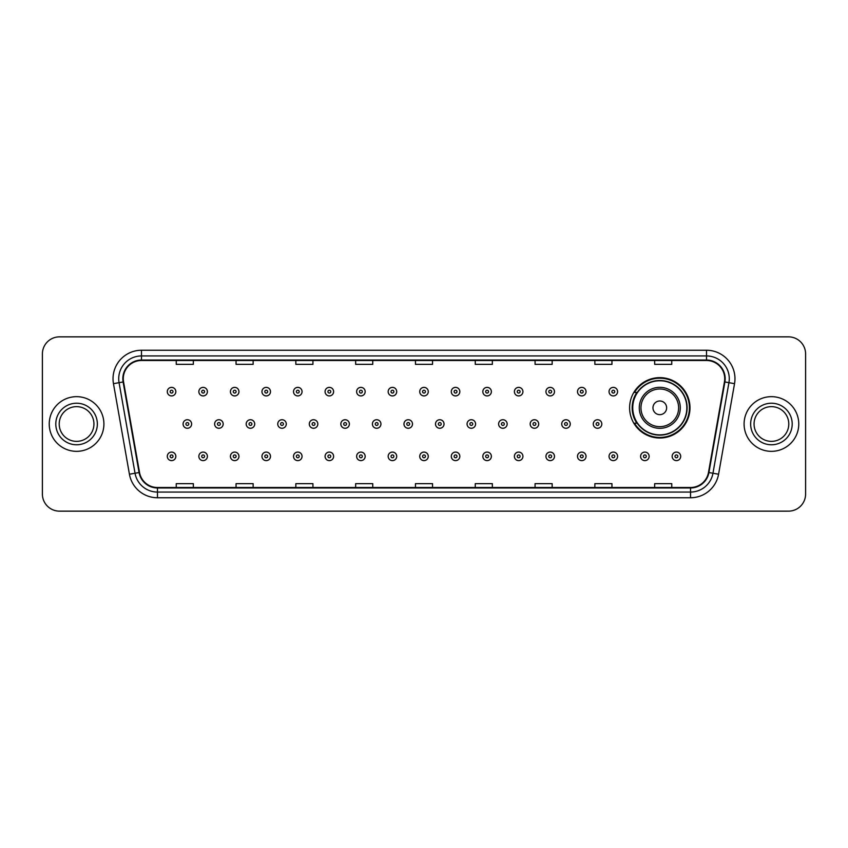 <?xml version="1.0" encoding="UTF-8"?>
<svg xmlns="http://www.w3.org/2000/svg" width="848" height="848" viewBox="0 0 848 848"><rect width="100%" height="100%" fill="white"/><g stroke="black" fill="none" stroke-linecap="round" stroke-linejoin="round"><path stroke-width="1.27" d="M629.608 407.824A30.189 30.189 0 0 0 659.797 438.013A30.189 30.189 0 0 0 689.986 407.824A30.189 30.189 0 0 0 659.797 377.636A30.189 30.189 0 0 0 629.608 407.824M636.848 423.205A27.624 27.624 0 0 1 636.848 392.444M42.4 353.945L42.4 494.055A17.087 17.087 0 0 0 59.487 511.143L788.513 511.143A17.087 17.087 0 0 0 805.6 494.055L805.6 353.945A17.087 17.087 0 0 0 788.513 336.857L59.487 336.857A17.087 17.087 0 0 0 42.4 353.945L42.4 494.055M49.237 424A27.337 27.337 0 0 0 76.574 451.337A27.337 27.337 0 0 0 103.912 424A27.337 27.337 0 0 0 76.574 396.663A27.337 27.337 0 0 0 49.237 424A27.337 27.337 0 0 0 76.574 451.337A27.337 27.337 0 0 0 103.912 424A27.337 27.337 0 0 0 76.574 396.663A27.337 27.337 0 0 0 49.237 424M744.088 424A27.337 27.337 0 0 0 771.426 451.337A27.337 27.337 0 0 0 798.763 424A27.337 27.337 0 0 0 771.426 396.663A27.337 27.337 0 0 0 744.088 424A27.337 27.337 0 0 0 771.426 451.337A27.337 27.337 0 0 0 798.763 424A27.337 27.337 0 0 0 771.426 396.663A27.337 27.337 0 0 0 744.088 424M123.278 378.717A18.221 18.221 0 0 1 141.499 360.495L706.501 360.495A18.221 18.221 0 0 1 724.446 381.886L708.483 472.442A18.221 18.221 0 0 1 690.526 487.505L157.474 487.505A18.221 18.221 0 0 1 139.517 472.442L123.554 381.886A18.221 18.221 0 0 1 123.278 378.717M122.822 378.717A18.677 18.677 0 0 0 123.108 381.96L139.072 472.527A18.677 18.677 0 0 0 157.474 487.96L690.526 487.96A18.677 18.677 0 0 0 708.928 472.527L724.892 381.96A18.677 18.677 0 0 0 706.501 360.04L141.499 360.04A18.677 18.677 0 0 0 122.822 378.717M113.462 383.667A28.482 28.482 0 0 1 141.499 350.245L706.501 350.245A28.482 28.482 0 0 1 734.538 383.667L718.574 474.223A28.482 28.482 0 0 1 690.526 497.755L157.474 497.755A28.482 28.482 0 0 1 129.426 474.223L113.462 383.667L119.07 382.681A22.779 22.779 0 0 1 141.499 355.937L706.501 355.937A22.779 22.779 0 0 1 728.93 382.681L712.967 473.237A22.779 22.779 0 0 1 690.526 492.063L157.474 492.063A22.779 22.779 0 0 1 135.033 473.237L119.07 382.681A22.779 22.779 0 0 1 118.72 378.717M788.513 336.857L59.487 336.857M59.487 511.143L788.513 511.143M805.6 494.055L805.6 353.945M415.456 360.495L415.456 364.354L432.544 364.354L432.544 360.495M355.651 360.495L355.651 364.354L372.738 364.354L372.738 360.495M295.846 360.495L295.846 364.354L312.933 364.354L312.933 360.495M236.051 360.495L236.051 364.354L253.139 364.354L253.139 360.495M176.246 360.495L176.246 364.354L193.333 364.354L193.333 360.495M475.262 360.495L475.262 364.354L492.349 364.354L492.349 360.495M535.067 360.495L535.067 364.354L552.154 364.354L552.154 360.495M594.861 360.495L594.861 364.354L611.949 364.354L611.949 360.495M654.667 360.495L654.667 364.354L671.754 364.354L671.754 360.495M432.544 487.505L432.544 483.646L415.456 483.646L415.456 487.505M372.738 487.505L372.738 483.646L355.651 483.646L355.651 487.505M312.933 487.505L312.933 483.646L295.846 483.646L295.846 487.505M253.139 487.505L253.139 483.646L236.051 483.646L236.051 487.505M193.333 487.505L193.333 483.646L176.246 483.646L176.246 487.505M492.349 487.505L492.349 483.646L475.262 483.646L475.262 487.505M552.154 487.505L552.154 483.646L535.067 483.646L535.067 487.505M611.949 487.505L611.949 483.646L594.861 483.646L594.861 487.505M671.754 487.505L671.754 483.646L654.667 483.646L654.667 487.505M93.937 424A17.363 17.363 0 0 0 76.574 406.637A17.363 17.363 0 0 0 59.212 424A17.363 17.363 0 0 0 76.574 441.363A17.363 17.363 0 0 0 93.937 424A17.363 17.363 0 0 1 76.574 441.363A17.363 17.363 0 0 1 59.212 424M666.634 407.824A6.837 6.837 0 0 0 659.797 400.987A6.837 6.837 0 0 0 652.96 407.824A6.837 6.837 0 0 0 659.797 414.661A6.837 6.837 0 0 0 666.634 407.824M680.297 407.824A20.5 20.5 0 0 0 659.797 387.324A20.5 20.5 0 0 0 639.286 407.824A20.5 20.5 0 0 0 659.797 428.325A20.5 20.5 0 0 0 680.297 407.824A20.5 20.5 0 0 1 659.797 428.325A20.5 20.5 0 0 1 639.286 407.824M686.848 407.824A27.051 27.051 0 0 0 659.797 380.773A27.051 27.051 0 0 0 632.746 407.824A27.051 27.051 0 0 0 659.797 434.876A27.051 27.051 0 0 0 686.848 407.824M689.413 407.824A29.616 29.616 0 0 1 634.484 423.205L637.23 423.205A27.306 27.306 0 0 0 687.103 407.888A27.306 27.306 0 0 0 637.23 392.444L634.484 392.444A29.616 29.616 0 0 1 689.413 407.824M788.788 424A17.363 17.363 0 0 0 771.426 406.637A17.363 17.363 0 0 0 754.063 424A17.363 17.363 0 0 0 771.426 441.363A17.363 17.363 0 0 0 788.788 424A17.363 17.363 0 0 1 771.426 441.363A17.363 17.363 0 0 1 754.063 424M175.843 391.649A4.272 4.272 0 0 1 171.572 395.921A4.272 4.272 0 0 1 167.3 391.649A4.272 4.272 0 0 1 171.572 387.377A4.272 4.272 0 0 1 175.843 391.649A4.272 4.272 0 0 0 171.572 387.377A4.272 4.272 0 0 0 167.3 391.649M207.4 391.649A4.272 4.272 0 0 1 203.128 395.921A4.272 4.272 0 0 1 198.856 391.649A4.272 4.272 0 0 1 203.128 387.377A4.272 4.272 0 0 1 207.4 391.649A4.272 4.272 0 0 0 203.128 387.377A4.272 4.272 0 0 0 198.856 391.649M238.956 391.649A4.272 4.272 0 0 1 234.684 395.921A4.272 4.272 0 0 1 230.412 391.649A4.272 4.272 0 0 1 234.684 387.377A4.272 4.272 0 0 1 238.956 391.649A4.272 4.272 0 0 0 234.684 387.377A4.272 4.272 0 0 0 230.412 391.649M270.501 391.649A4.272 4.272 0 0 1 266.23 395.921A4.272 4.272 0 0 1 261.958 391.649A4.272 4.272 0 0 1 266.23 387.377A4.272 4.272 0 0 1 270.501 391.649A4.272 4.272 0 0 0 266.23 387.377A4.272 4.272 0 0 0 261.958 391.649M302.058 391.649A4.272 4.272 0 0 1 297.786 395.921A4.272 4.272 0 0 1 293.514 391.649A4.272 4.272 0 0 1 297.786 387.377A4.272 4.272 0 0 1 302.058 391.649A4.272 4.272 0 0 0 297.786 387.377A4.272 4.272 0 0 0 293.514 391.649M333.614 391.649A4.272 4.272 0 0 1 329.342 395.921A4.272 4.272 0 0 1 325.07 391.649A4.272 4.272 0 0 1 329.342 387.377A4.272 4.272 0 0 1 333.614 391.649A4.272 4.272 0 0 0 329.342 387.377A4.272 4.272 0 0 0 325.07 391.649M365.17 391.649A4.272 4.272 0 0 1 360.898 395.921A4.272 4.272 0 0 1 356.626 391.649A4.272 4.272 0 0 1 360.898 387.377A4.272 4.272 0 0 1 365.17 391.649A4.272 4.272 0 0 0 360.898 387.377A4.272 4.272 0 0 0 356.626 391.649M396.716 391.649A4.272 4.272 0 0 1 392.444 395.921A4.272 4.272 0 0 1 388.172 391.649A4.272 4.272 0 0 1 392.444 387.377A4.272 4.272 0 0 1 396.716 391.649A4.272 4.272 0 0 0 392.444 387.377A4.272 4.272 0 0 0 388.172 391.649M428.272 391.649A4.272 4.272 0 0 1 424 395.921A4.272 4.272 0 0 1 419.728 391.649A4.272 4.272 0 0 1 424 387.377A4.272 4.272 0 0 1 428.272 391.649A4.272 4.272 0 0 0 424 387.377A4.272 4.272 0 0 0 419.728 391.649M459.828 391.649A4.272 4.272 0 0 1 455.556 395.921A4.272 4.272 0 0 1 451.284 391.649A4.272 4.272 0 0 1 455.556 387.377A4.272 4.272 0 0 1 459.828 391.649A4.272 4.272 0 0 0 455.556 387.377A4.272 4.272 0 0 0 451.284 391.649M491.374 391.649A4.272 4.272 0 0 1 487.102 395.921A4.272 4.272 0 0 1 482.83 391.649A4.272 4.272 0 0 1 487.102 387.377A4.272 4.272 0 0 1 491.374 391.649A4.272 4.272 0 0 0 487.102 387.377A4.272 4.272 0 0 0 482.83 391.649M522.93 391.649A4.272 4.272 0 0 1 518.658 395.921A4.272 4.272 0 0 1 514.386 391.649A4.272 4.272 0 0 1 518.658 387.377A4.272 4.272 0 0 1 522.93 391.649A4.272 4.272 0 0 0 518.658 387.377A4.272 4.272 0 0 0 514.386 391.649M554.486 391.649A4.272 4.272 0 0 1 550.214 395.921A4.272 4.272 0 0 1 545.942 391.649A4.272 4.272 0 0 1 550.214 387.377A4.272 4.272 0 0 1 554.486 391.649A4.272 4.272 0 0 0 550.214 387.377A4.272 4.272 0 0 0 545.942 391.649M586.042 391.649A4.272 4.272 0 0 1 581.77 395.921A4.272 4.272 0 0 1 577.499 391.649A4.272 4.272 0 0 1 581.77 387.377A4.272 4.272 0 0 1 586.042 391.649A4.272 4.272 0 0 0 581.77 387.377A4.272 4.272 0 0 0 577.499 391.649M617.588 391.649A4.272 4.272 0 0 1 613.316 395.921A4.272 4.272 0 0 1 609.044 391.649A4.272 4.272 0 0 1 613.316 387.377A4.272 4.272 0 0 1 617.588 391.649A4.272 4.272 0 0 0 613.316 387.377A4.272 4.272 0 0 0 609.044 391.649M183.083 424A4.272 4.272 0 0 1 187.355 419.728A4.272 4.272 0 0 1 191.627 424A4.272 4.272 0 0 1 187.355 428.272A4.272 4.272 0 0 1 183.083 424A4.272 4.272 0 0 0 187.355 428.272A4.272 4.272 0 0 0 191.627 424M214.629 424A4.272 4.272 0 0 1 218.901 419.728A4.272 4.272 0 0 1 223.172 424A4.272 4.272 0 0 1 218.901 428.272A4.272 4.272 0 0 1 214.629 424A4.272 4.272 0 0 0 218.901 428.272A4.272 4.272 0 0 0 223.172 424M246.185 424A4.272 4.272 0 0 1 250.457 419.728A4.272 4.272 0 0 1 254.729 424A4.272 4.272 0 0 1 250.457 428.272A4.272 4.272 0 0 1 246.185 424A4.272 4.272 0 0 0 250.457 428.272A4.272 4.272 0 0 0 254.729 424M277.741 424A4.272 4.272 0 0 1 282.013 419.728A4.272 4.272 0 0 1 286.285 424A4.272 4.272 0 0 1 282.013 428.272A4.272 4.272 0 0 1 277.741 424A4.272 4.272 0 0 0 282.013 428.272A4.272 4.272 0 0 0 286.285 424M309.297 424A4.272 4.272 0 0 1 313.559 419.728A4.272 4.272 0 0 1 317.83 424A4.272 4.272 0 0 1 313.559 428.272A4.272 4.272 0 0 1 309.297 424A4.272 4.272 0 0 0 313.559 428.272A4.272 4.272 0 0 0 317.83 424M340.843 424A4.272 4.272 0 0 1 345.115 419.728A4.272 4.272 0 0 1 349.387 424A4.272 4.272 0 0 1 345.115 428.272A4.272 4.272 0 0 1 340.843 424A4.272 4.272 0 0 0 345.115 428.272A4.272 4.272 0 0 0 349.387 424M372.399 424A4.272 4.272 0 0 1 376.671 419.728A4.272 4.272 0 0 1 380.943 424A4.272 4.272 0 0 1 376.671 428.272A4.272 4.272 0 0 1 372.399 424A4.272 4.272 0 0 0 376.671 428.272A4.272 4.272 0 0 0 380.943 424M403.955 424A4.272 4.272 0 0 1 408.227 419.728A4.272 4.272 0 0 1 412.499 424A4.272 4.272 0 0 1 408.227 428.272A4.272 4.272 0 0 1 403.955 424A4.272 4.272 0 0 0 408.227 428.272A4.272 4.272 0 0 0 412.499 424M435.501 424A4.272 4.272 0 0 1 439.773 419.728A4.272 4.272 0 0 1 444.045 424A4.272 4.272 0 0 1 439.773 428.272A4.272 4.272 0 0 1 435.501 424A4.272 4.272 0 0 0 439.773 428.272A4.272 4.272 0 0 0 444.045 424M467.057 424A4.272 4.272 0 0 1 471.329 419.728A4.272 4.272 0 0 1 475.601 424A4.272 4.272 0 0 1 471.329 428.272A4.272 4.272 0 0 1 467.057 424A4.272 4.272 0 0 0 471.329 428.272A4.272 4.272 0 0 0 475.601 424M498.613 424A4.272 4.272 0 0 1 502.885 419.728A4.272 4.272 0 0 1 507.157 424A4.272 4.272 0 0 1 502.885 428.272A4.272 4.272 0 0 1 498.613 424A4.272 4.272 0 0 0 502.885 428.272A4.272 4.272 0 0 0 507.157 424M530.17 424A4.272 4.272 0 0 1 534.441 419.728A4.272 4.272 0 0 1 538.703 424A4.272 4.272 0 0 1 534.441 428.272A4.272 4.272 0 0 1 530.17 424A4.272 4.272 0 0 0 534.441 428.272A4.272 4.272 0 0 0 538.703 424M561.715 424A4.272 4.272 0 0 1 565.987 419.728A4.272 4.272 0 0 1 570.259 424A4.272 4.272 0 0 1 565.987 428.272A4.272 4.272 0 0 1 561.715 424A4.272 4.272 0 0 0 565.987 428.272A4.272 4.272 0 0 0 570.259 424M593.271 424A4.272 4.272 0 0 1 597.543 419.728A4.272 4.272 0 0 1 601.815 424A4.272 4.272 0 0 1 597.543 428.272A4.272 4.272 0 0 1 593.271 424A4.272 4.272 0 0 0 597.543 428.272A4.272 4.272 0 0 0 601.815 424M167.3 456.351A4.272 4.272 0 0 1 171.572 452.079A4.272 4.272 0 0 1 175.843 456.351A4.272 4.272 0 0 1 171.572 460.623A4.272 4.272 0 0 1 167.3 456.351A4.272 4.272 0 0 0 171.572 460.623A4.272 4.272 0 0 0 175.843 456.351M198.856 456.351A4.272 4.272 0 0 1 203.128 452.079A4.272 4.272 0 0 1 207.4 456.351A4.272 4.272 0 0 1 203.128 460.623A4.272 4.272 0 0 1 198.856 456.351A4.272 4.272 0 0 0 203.128 460.623A4.272 4.272 0 0 0 207.4 456.351M230.412 456.351A4.272 4.272 0 0 1 234.684 452.079A4.272 4.272 0 0 1 238.956 456.351A4.272 4.272 0 0 1 234.684 460.623A4.272 4.272 0 0 1 230.412 456.351A4.272 4.272 0 0 0 234.684 460.623A4.272 4.272 0 0 0 238.956 456.351M261.958 456.351A4.272 4.272 0 0 1 266.23 452.079A4.272 4.272 0 0 1 270.501 456.351A4.272 4.272 0 0 1 266.23 460.623A4.272 4.272 0 0 1 261.958 456.351A4.272 4.272 0 0 0 266.23 460.623A4.272 4.272 0 0 0 270.501 456.351M293.514 456.351A4.272 4.272 0 0 1 297.786 452.079A4.272 4.272 0 0 1 302.058 456.351A4.272 4.272 0 0 1 297.786 460.623A4.272 4.272 0 0 1 293.514 456.351A4.272 4.272 0 0 0 297.786 460.623A4.272 4.272 0 0 0 302.058 456.351M325.07 456.351A4.272 4.272 0 0 1 329.342 452.079A4.272 4.272 0 0 1 333.614 456.351A4.272 4.272 0 0 1 329.342 460.623A4.272 4.272 0 0 1 325.07 456.351A4.272 4.272 0 0 0 329.342 460.623A4.272 4.272 0 0 0 333.614 456.351M356.626 456.351A4.272 4.272 0 0 1 360.898 452.079A4.272 4.272 0 0 1 365.17 456.351A4.272 4.272 0 0 1 360.898 460.623A4.272 4.272 0 0 1 356.626 456.351A4.272 4.272 0 0 0 360.898 460.623A4.272 4.272 0 0 0 365.17 456.351M388.172 456.351A4.272 4.272 0 0 1 392.444 452.079A4.272 4.272 0 0 1 396.716 456.351A4.272 4.272 0 0 1 392.444 460.623A4.272 4.272 0 0 1 388.172 456.351A4.272 4.272 0 0 0 392.444 460.623A4.272 4.272 0 0 0 396.716 456.351M419.728 456.351A4.272 4.272 0 0 1 424 452.079A4.272 4.272 0 0 1 428.272 456.351A4.272 4.272 0 0 1 424 460.623A4.272 4.272 0 0 1 419.728 456.351A4.272 4.272 0 0 0 424 460.623A4.272 4.272 0 0 0 428.272 456.351M451.284 456.351A4.272 4.272 0 0 1 455.556 452.079A4.272 4.272 0 0 1 459.828 456.351A4.272 4.272 0 0 1 455.556 460.623A4.272 4.272 0 0 1 451.284 456.351A4.272 4.272 0 0 0 455.556 460.623A4.272 4.272 0 0 0 459.828 456.351M482.83 456.351A4.272 4.272 0 0 1 487.102 452.079A4.272 4.272 0 0 1 491.374 456.351A4.272 4.272 0 0 1 487.102 460.623A4.272 4.272 0 0 1 482.83 456.351A4.272 4.272 0 0 0 487.102 460.623A4.272 4.272 0 0 0 491.374 456.351M514.386 456.351A4.272 4.272 0 0 1 518.658 452.079A4.272 4.272 0 0 1 522.93 456.351A4.272 4.272 0 0 1 518.658 460.623A4.272 4.272 0 0 1 514.386 456.351A4.272 4.272 0 0 0 518.658 460.623A4.272 4.272 0 0 0 522.93 456.351M545.942 456.351A4.272 4.272 0 0 1 550.214 452.079A4.272 4.272 0 0 1 554.486 456.351A4.272 4.272 0 0 1 550.214 460.623A4.272 4.272 0 0 1 545.942 456.351A4.272 4.272 0 0 0 550.214 460.623A4.272 4.272 0 0 0 554.486 456.351M577.499 456.351A4.272 4.272 0 0 1 581.77 452.079A4.272 4.272 0 0 1 586.042 456.351A4.272 4.272 0 0 1 581.77 460.623A4.272 4.272 0 0 1 577.499 456.351A4.272 4.272 0 0 0 581.77 460.623A4.272 4.272 0 0 0 586.042 456.351M609.044 456.351A4.272 4.272 0 0 1 613.316 452.079A4.272 4.272 0 0 1 617.588 456.351A4.272 4.272 0 0 1 613.316 460.623A4.272 4.272 0 0 1 609.044 456.351A4.272 4.272 0 0 0 613.316 460.623A4.272 4.272 0 0 0 617.588 456.351M640.6 456.351A4.272 4.272 0 0 1 644.872 452.079A4.272 4.272 0 0 1 649.144 456.351A4.272 4.272 0 0 1 644.872 460.623A4.272 4.272 0 0 1 640.6 456.351A4.272 4.272 0 0 0 644.872 460.623A4.272 4.272 0 0 0 649.144 456.351M672.157 456.351A4.272 4.272 0 0 1 676.428 452.079A4.272 4.272 0 0 1 680.7 456.351A4.272 4.272 0 0 1 676.428 460.623A4.272 4.272 0 0 1 672.157 456.351A4.272 4.272 0 0 0 676.428 460.623A4.272 4.272 0 0 0 680.7 456.351M706.501 350.245L706.501 360.04M119.07 382.681L123.108 381.96M157.474 497.755L157.474 487.96M690.526 487.96L690.526 497.755M708.928 472.527L718.574 474.223M129.426 474.223L139.072 472.527M724.892 381.96L734.538 383.667M141.499 350.245L141.499 360.04M97.35 424A20.776 20.776 0 0 0 76.574 403.224A20.776 20.776 0 0 0 55.798 424A20.776 20.776 0 0 0 76.574 444.776A20.776 20.776 0 0 0 97.35 424M678.633 407.824A18.836 18.836 0 0 0 659.797 388.988A18.836 18.836 0 0 0 640.961 407.824A18.836 18.836 0 0 0 659.797 426.661A18.836 18.836 0 0 0 678.633 407.824M792.202 424A20.776 20.776 0 0 0 771.426 403.224A20.776 20.776 0 0 0 750.65 424A20.776 20.776 0 0 0 771.426 444.776A20.776 20.776 0 0 0 792.202 424M170.151 391.649A1.42 1.42 0 0 0 171.572 393.069A1.42 1.42 0 0 0 173.003 391.649A1.42 1.42 0 0 0 171.572 390.228A1.42 1.42 0 0 0 170.151 391.649M201.707 391.649A1.42 1.42 0 0 0 203.128 393.069A1.42 1.42 0 0 0 204.548 391.649A1.42 1.42 0 0 0 203.128 390.228A1.42 1.42 0 0 0 201.707 391.649M233.253 391.649A1.42 1.42 0 0 0 234.684 393.069A1.42 1.42 0 0 0 236.104 391.649A1.42 1.42 0 0 0 234.684 390.228A1.42 1.42 0 0 0 233.253 391.649M264.809 391.649A1.42 1.42 0 0 0 266.23 393.069A1.42 1.42 0 0 0 267.661 391.649A1.42 1.42 0 0 0 266.23 390.228A1.42 1.42 0 0 0 264.809 391.649M296.365 391.649A1.42 1.42 0 0 0 297.786 393.069A1.42 1.42 0 0 0 299.206 391.649A1.42 1.42 0 0 0 297.786 390.228A1.42 1.42 0 0 0 296.365 391.649M327.922 391.649A1.42 1.42 0 0 0 329.342 393.069A1.42 1.42 0 0 0 330.762 391.649A1.42 1.42 0 0 0 329.342 390.228A1.42 1.42 0 0 0 327.922 391.649M359.467 391.649A1.42 1.42 0 0 0 360.898 393.069A1.42 1.42 0 0 0 362.319 391.649A1.42 1.42 0 0 0 360.898 390.228A1.42 1.42 0 0 0 359.467 391.649M391.023 391.649A1.42 1.42 0 0 0 392.444 393.069A1.42 1.42 0 0 0 393.875 391.649A1.42 1.42 0 0 0 392.444 390.228A1.42 1.42 0 0 0 391.023 391.649M422.58 391.649A1.42 1.42 0 0 0 424 393.069A1.42 1.42 0 0 0 425.42 391.649A1.42 1.42 0 0 0 424 390.228A1.42 1.42 0 0 0 422.58 391.649M454.125 391.649A1.42 1.42 0 0 0 455.556 393.069A1.42 1.42 0 0 0 456.977 391.649A1.42 1.42 0 0 0 455.556 390.228A1.42 1.42 0 0 0 454.125 391.649M485.681 391.649A1.42 1.42 0 0 0 487.102 393.069A1.42 1.42 0 0 0 488.533 391.649A1.42 1.42 0 0 0 487.102 390.228A1.42 1.42 0 0 0 485.681 391.649M517.238 391.649A1.42 1.42 0 0 0 518.658 393.069A1.42 1.42 0 0 0 520.078 391.649A1.42 1.42 0 0 0 518.658 390.228A1.42 1.42 0 0 0 517.238 391.649M548.794 391.649A1.42 1.42 0 0 0 550.214 393.069A1.42 1.42 0 0 0 551.635 391.649A1.42 1.42 0 0 0 550.214 390.228A1.42 1.42 0 0 0 548.794 391.649M580.339 391.649A1.42 1.42 0 0 0 581.77 393.069A1.42 1.42 0 0 0 583.191 391.649A1.42 1.42 0 0 0 581.77 390.228A1.42 1.42 0 0 0 580.339 391.649M611.896 391.649A1.42 1.42 0 0 0 613.316 393.069A1.42 1.42 0 0 0 614.747 391.649A1.42 1.42 0 0 0 613.316 390.228A1.42 1.42 0 0 0 611.896 391.649M188.775 424A1.42 1.42 0 0 0 187.355 422.58A1.42 1.42 0 0 0 185.924 424A1.42 1.42 0 0 0 187.355 425.42A1.42 1.42 0 0 0 188.775 424M220.332 424A1.42 1.42 0 0 0 218.901 422.58A1.42 1.42 0 0 0 217.48 424A1.42 1.42 0 0 0 218.901 425.42A1.42 1.42 0 0 0 220.332 424M251.877 424A1.42 1.42 0 0 0 250.457 422.58A1.42 1.42 0 0 0 249.036 424A1.42 1.42 0 0 0 250.457 425.42A1.42 1.42 0 0 0 251.877 424M283.433 424A1.42 1.42 0 0 0 282.013 422.58A1.42 1.42 0 0 0 280.582 424A1.42 1.42 0 0 0 282.013 425.42A1.42 1.42 0 0 0 283.433 424M314.99 424A1.42 1.42 0 0 0 313.559 422.58A1.42 1.42 0 0 0 312.138 424A1.42 1.42 0 0 0 313.559 425.42A1.42 1.42 0 0 0 314.99 424M346.546 424A1.42 1.42 0 0 0 345.115 422.58A1.42 1.42 0 0 0 343.694 424A1.42 1.42 0 0 0 345.115 425.42A1.42 1.42 0 0 0 346.546 424M378.091 424A1.42 1.42 0 0 0 376.671 422.58A1.42 1.42 0 0 0 375.251 424A1.42 1.42 0 0 0 376.671 425.42A1.42 1.42 0 0 0 378.091 424M409.648 424A1.42 1.42 0 0 0 408.227 422.58A1.42 1.42 0 0 0 406.796 424A1.42 1.42 0 0 0 408.227 425.42A1.42 1.42 0 0 0 409.648 424M441.204 424A1.42 1.42 0 0 0 439.773 422.58A1.42 1.42 0 0 0 438.352 424A1.42 1.42 0 0 0 439.773 425.42A1.42 1.42 0 0 0 441.204 424M472.749 424A1.42 1.42 0 0 0 471.329 422.58A1.42 1.42 0 0 0 469.909 424A1.42 1.42 0 0 0 471.329 425.42A1.42 1.42 0 0 0 472.749 424M504.306 424A1.42 1.42 0 0 0 502.885 422.58A1.42 1.42 0 0 0 501.454 424A1.42 1.42 0 0 0 502.885 425.42A1.42 1.42 0 0 0 504.306 424M535.862 424A1.42 1.42 0 0 0 534.441 422.58A1.42 1.42 0 0 0 533.01 424A1.42 1.42 0 0 0 534.441 425.42A1.42 1.42 0 0 0 535.862 424M567.418 424A1.42 1.42 0 0 0 565.987 422.58A1.42 1.42 0 0 0 564.567 424A1.42 1.42 0 0 0 565.987 425.42A1.42 1.42 0 0 0 567.418 424M598.964 424A1.42 1.42 0 0 0 597.543 422.58A1.42 1.42 0 0 0 596.123 424A1.42 1.42 0 0 0 597.543 425.42A1.42 1.42 0 0 0 598.964 424M173.003 456.351A1.42 1.42 0 0 0 171.572 454.931A1.42 1.42 0 0 0 170.151 456.351A1.42 1.42 0 0 0 171.572 457.772A1.42 1.42 0 0 0 173.003 456.351M204.548 456.351A1.42 1.42 0 0 0 203.128 454.931A1.42 1.42 0 0 0 201.707 456.351A1.42 1.42 0 0 0 203.128 457.772A1.42 1.42 0 0 0 204.548 456.351M236.104 456.351A1.42 1.42 0 0 0 234.684 454.931A1.42 1.42 0 0 0 233.253 456.351A1.42 1.42 0 0 0 234.684 457.772A1.42 1.42 0 0 0 236.104 456.351M267.661 456.351A1.42 1.42 0 0 0 266.23 454.931A1.42 1.42 0 0 0 264.809 456.351A1.42 1.42 0 0 0 266.23 457.772A1.42 1.42 0 0 0 267.661 456.351M299.206 456.351A1.42 1.42 0 0 0 297.786 454.931A1.42 1.42 0 0 0 296.365 456.351A1.42 1.42 0 0 0 297.786 457.772A1.42 1.42 0 0 0 299.206 456.351M330.762 456.351A1.42 1.42 0 0 0 329.342 454.931A1.42 1.42 0 0 0 327.922 456.351A1.42 1.42 0 0 0 329.342 457.772A1.42 1.42 0 0 0 330.762 456.351M362.319 456.351A1.42 1.42 0 0 0 360.898 454.931A1.42 1.42 0 0 0 359.467 456.351A1.42 1.42 0 0 0 360.898 457.772A1.42 1.42 0 0 0 362.319 456.351M393.875 456.351A1.42 1.42 0 0 0 392.444 454.931A1.42 1.42 0 0 0 391.023 456.351A1.42 1.42 0 0 0 392.444 457.772A1.42 1.42 0 0 0 393.875 456.351M425.42 456.351A1.42 1.42 0 0 0 424 454.931A1.42 1.42 0 0 0 422.58 456.351A1.42 1.42 0 0 0 424 457.772A1.42 1.42 0 0 0 425.42 456.351M456.977 456.351A1.42 1.42 0 0 0 455.556 454.931A1.42 1.42 0 0 0 454.125 456.351A1.42 1.42 0 0 0 455.556 457.772A1.42 1.42 0 0 0 456.977 456.351M488.533 456.351A1.42 1.42 0 0 0 487.102 454.931A1.42 1.42 0 0 0 485.681 456.351A1.42 1.42 0 0 0 487.102 457.772A1.42 1.42 0 0 0 488.533 456.351M520.078 456.351A1.42 1.42 0 0 0 518.658 454.931A1.42 1.42 0 0 0 517.238 456.351A1.42 1.42 0 0 0 518.658 457.772A1.42 1.42 0 0 0 520.078 456.351M551.635 456.351A1.42 1.42 0 0 0 550.214 454.931A1.42 1.42 0 0 0 548.794 456.351A1.42 1.42 0 0 0 550.214 457.772A1.42 1.42 0 0 0 551.635 456.351M583.191 456.351A1.42 1.42 0 0 0 581.77 454.931A1.42 1.42 0 0 0 580.339 456.351A1.42 1.42 0 0 0 581.77 457.772A1.42 1.42 0 0 0 583.191 456.351M614.747 456.351A1.42 1.42 0 0 0 613.316 454.931A1.42 1.42 0 0 0 611.896 456.351A1.42 1.42 0 0 0 613.316 457.772A1.42 1.42 0 0 0 614.747 456.351M646.293 456.351A1.42 1.42 0 0 0 644.872 454.931A1.42 1.42 0 0 0 643.452 456.351A1.42 1.42 0 0 0 644.872 457.772A1.42 1.42 0 0 0 646.293 456.351M677.849 456.351A1.42 1.42 0 0 0 676.428 454.931A1.42 1.42 0 0 0 674.997 456.351A1.42 1.42 0 0 0 676.428 457.772A1.42 1.42 0 0 0 677.849 456.351"/></g></svg>

